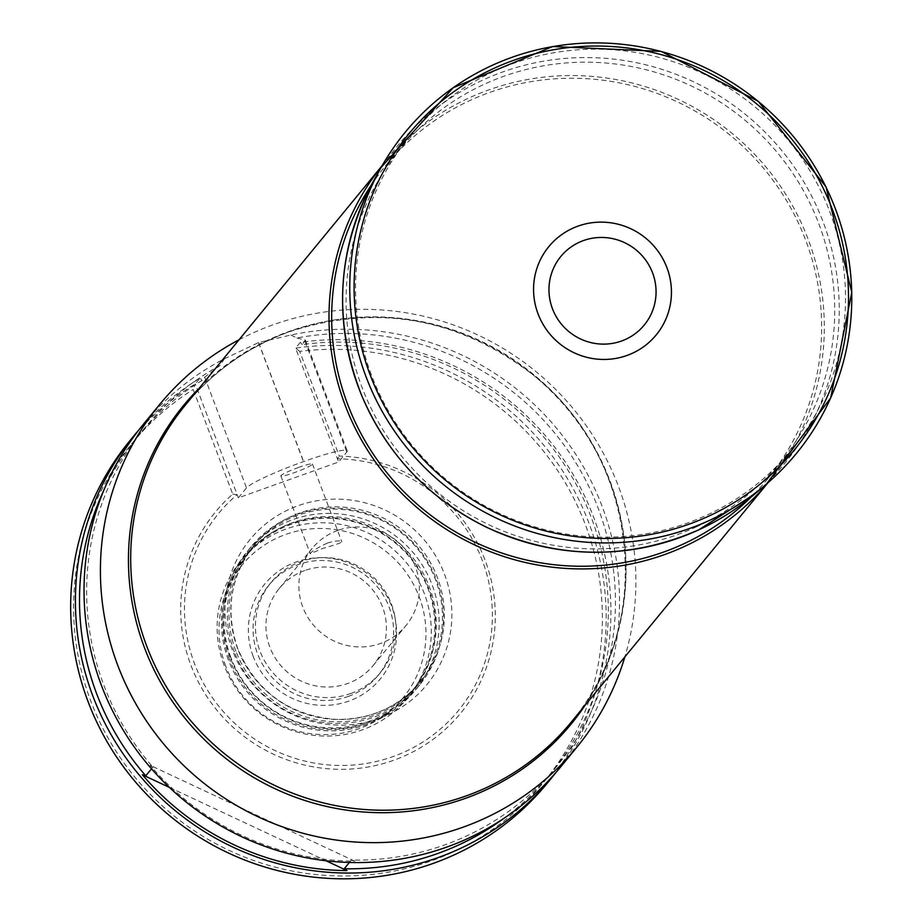 <?xml version="1.0" encoding="UTF-8"?>
<svg xmlns="http://www.w3.org/2000/svg" width="924" height="924" viewBox="0 0 924 924"><rect width="100%" height="100%" fill="white"/><g stroke="black" fill="none" stroke-linecap="round" stroke-linejoin="round"><path stroke-width="0.69" stroke-dasharray="4.62 3.46" d="M382.19 165.604A249.711 244.606 -140.6 0 1 383.737 163.698A249.711 244.606 -140.6 0 1 488.854 89.871A249.711 244.606 -140.6 0 1 777.119 181.439A249.711 244.606 -140.6 0 1 769.577 480.792A249.711 244.606 -140.6 0 1 768.017 482.674M239.027 339.789A269.958 264.437 -140.6 0 1 240.875 338.831A269.958 264.437 -140.6 0 1 273.227 324.751A269.958 264.437 -140.6 0 1 550.3 384.222A269.958 264.437 -140.6 0 1 624.867 656.883M143.22 424.486A269.958 264.437 -140.6 0 1 224.497 358.743L258.512 342.596A269.958 264.437 39.4 0 1 258.639 342.55L290.875 335.019A269.958 264.437 -140.6 0 1 578.459 458.547A269.958 264.437 -140.6 0 1 560.348 767.29M290.875 335.019L296.904 337.988A266.586 261.134 -140.6 0 1 576.495 463.813A266.586 261.134 -140.6 0 1 556.987 766.054A266.586 261.134 -140.6 0 1 351.339 860.094L354.747 861.156A268.006 262.531 -140.6 0 1 150.115 765.303L152.899 767.139A266.586 261.134 -140.6 0 1 145.08 427.535A266.586 261.134 -140.6 0 1 219.97 365.488L224.497 358.743M152.899 767.139L151.513 768.826M103.65 490.702A266.586 261.134 -140.6 0 1 137.953 436.209A266.586 261.134 -140.6 0 1 201.975 380.457L204.678 377.177L219.97 365.488M349.399 862.45L351.339 860.094M296.904 337.988L305.324 339.974L302.252 344.617A266.586 261.134 -140.6 0 1 572.626 477.974A266.586 261.134 -140.6 0 1 549.861 774.716A266.586 261.134 -140.6 0 1 503.049 818.93M138.981 429.787A269.958 264.437 39.4 0 1 200.023 378.159L201.975 380.457M555.971 772.476A269.958 264.437 39.4 0 0 572.845 473.977A269.958 264.437 39.4 0 0 300.3 342.319L302.252 344.617M337.757 530.434A60.741 59.494 39.4 0 0 312.185 548.394A60.741 59.494 39.4 0 0 310.36 621.205A60.741 59.494 39.4 0 0 380.469 643.485A60.741 59.494 39.4 0 0 406.04 625.525A60.741 59.494 39.4 0 0 407.877 552.714A60.741 59.494 39.4 0 0 337.757 530.434M327.408 543.035C316.793 548.117 311.088 551.697 310.279 553.776L323.1 548.279C334.465 545.183 340.713 543.046 341.845 541.845C340.586 540.286 335.77 540.679 327.408 543.035M304.828 570.501A60.741 59.494 39.4 0 0 279.256 588.461A60.741 59.494 39.4 0 0 277.431 661.284A60.741 59.494 39.4 0 0 347.539 683.552A60.741 59.494 39.4 0 0 373.111 665.592A60.741 59.494 39.4 0 0 374.948 592.781A60.741 59.494 39.4 0 0 304.828 570.501M238.334 497.851L246.512 487.895A53.996 5.498 -20.7 0 1 303.476 461.607L303.615 461.561A53.996 5.498 -20.7 0 1 347.228 450.866A53.996 5.498 -20.7 0 1 346.789 452.055L338.611 462.012L238.334 497.851L237.122 494.652A155.22 152.056 -140.6 0 0 255.844 739.858A155.22 152.056 -140.6 0 0 486.394 657.449A155.22 152.056 -140.6 0 0 337.399 458.812L338.611 462.012M298.81 467.348A16.875 1.721 159.3 0 0 280.873 475.941A16.875 1.721 159.3 0 0 297.262 471.575A16.875 1.721 159.3 0 0 312.439 464.01A16.875 1.721 159.3 0 0 298.81 467.348M232.744 494.132L237.122 494.652L195.276 383.934L193.185 389.454L232.744 494.132A158.605 155.359 -140.6 0 0 254.273 743.589A158.605 155.359 -140.6 0 0 488.958 659.701A158.605 155.359 -140.6 0 0 339.281 456.052L299.723 351.374A266.586 261.134 -140.6 0 1 595.218 678.782A266.586 261.134 -140.6 0 1 186.013 825.04A266.586 261.134 -140.6 0 1 193.185 389.454M299.723 351.374L295.553 348.082L337.399 458.812L339.281 456.052M300.3 342.319L295.553 348.082A269.958 264.437 -140.6 0 1 569.854 482.732A269.958 264.437 -140.6 0 1 546.985 783.54M129.857 440.736A269.958 264.437 -140.6 0 1 195.276 383.934L200.023 378.159M253.153 656.317A74.763 73.239 -140.6 0 1 296.2 561.965A74.763 73.239 -140.6 0 1 391.811 606.756A74.763 73.239 -140.6 0 1 348.775 701.108A74.763 73.239 -140.6 0 1 253.153 656.317M225.71 666.123A104.354 102.218 -140.6 0 1 339.096 530.145A104.354 102.218 -140.6 0 1 402.645 698.336A104.354 102.218 -140.6 0 1 225.71 666.123M224.082 665.222A107.969 105.763 -140.6 0 1 240.794 560.891A107.969 105.763 -140.6 0 1 391.36 547.724A107.969 105.763 -140.6 0 1 407.623 697.99A107.969 105.763 -140.6 0 1 307.392 734.407A107.969 105.763 -140.6 0 1 224.082 665.222M228.39 659.979A107.969 105.763 -140.6 0 1 245.103 555.647A107.969 105.763 -140.6 0 1 395.668 542.48A107.969 105.763 -140.6 0 1 411.931 692.746A107.969 105.763 -140.6 0 1 311.7 729.163A107.969 105.763 -140.6 0 1 228.39 659.979M229.533 659.389A106.976 104.782 -140.6 0 1 246.096 556.005A106.976 104.782 -140.6 0 1 395.264 542.966A106.976 104.782 -140.6 0 1 411.376 691.845A106.976 104.782 -140.6 0 1 312.081 727.927A106.976 104.782 -140.6 0 1 229.533 659.389M230.942 657.669A106.976 104.782 -140.6 0 1 247.505 554.296A106.976 104.782 -140.6 0 1 396.673 541.256A106.976 104.782 -140.6 0 1 412.785 690.136A106.976 104.782 -140.6 0 1 313.479 726.218A106.976 104.782 -140.6 0 1 230.942 657.669M230.03 657.172A108.974 106.757 -140.6 0 1 246.904 551.859A108.974 106.757 -140.6 0 1 398.879 538.577A108.974 106.757 -140.6 0 1 415.292 690.24A108.974 106.757 -140.6 0 1 314.125 727.003A108.974 106.757 -140.6 0 1 230.03 657.172M234.338 651.928A108.974 106.757 -140.6 0 1 251.213 546.615A108.974 106.757 -140.6 0 1 403.187 533.333A108.974 106.757 -140.6 0 1 419.6 684.996A108.974 106.757 -140.6 0 1 318.433 721.76A108.974 106.757 -140.6 0 1 234.338 651.928M235.874 651.131A107.646 105.451 -140.6 0 1 252.541 547.1A107.646 105.451 -140.6 0 1 402.656 533.98A107.646 105.451 -140.6 0 1 418.872 683.795A107.646 105.451 -140.6 0 1 318.942 720.108A107.646 105.451 -140.6 0 1 235.874 651.131M348.267 696.43A70.859 69.416 39.4 0 0 378.089 675.479A70.859 69.416 39.4 0 0 367.417 576.853A70.859 69.416 39.4 0 0 268.595 585.493A70.859 69.416 39.4 0 0 266.459 670.443A70.859 69.416 39.4 0 0 348.267 696.43M350.635 693.543A70.859 69.416 39.4 0 0 380.469 672.591A70.859 69.416 39.4 0 0 369.785 573.977A70.859 69.416 39.4 0 0 270.963 582.605A70.859 69.416 39.4 0 0 268.826 667.555A70.859 69.416 39.4 0 0 350.635 693.543M354.747 861.156L150.115 765.303M169.381 787.398L325.987 860.752M371.136 185.32A247.008 241.961 -140.6 0 1 385.828 165.419A247.008 241.961 -140.6 0 1 730.283 135.308A247.008 241.961 -140.6 0 1 767.498 479.071A247.008 241.961 -140.6 0 1 750.819 497.331M371.46 375.063A247.008 241.961 -140.6 0 1 409.702 136.359A247.008 241.961 -140.6 0 1 639.004 53.026A247.008 241.961 -140.6 0 1 829.613 211.319A247.008 241.961 -140.6 0 1 791.371 450.023A247.008 241.961 -140.6 0 1 562.069 533.344A247.008 241.961 -140.6 0 1 371.46 375.063M373.793 180.492A250.392 245.276 -140.6 0 1 746.638 115.408A250.392 245.276 -140.6 0 1 755.047 493.797M696.615 526.761A246.338 241.314 -140.6 0 1 346.754 282.64A246.338 241.314 -140.6 0 1 727.858 107.138A246.338 241.314 -140.6 0 1 696.615 526.761M290.552 331.162A249.711 244.606 39.4 0 0 185.447 404.989C213.536 371.136 248.406 346.65 290.044 331.531C377.188 303.476 457.877 317.694 532.109 374.174C638.449 456.237 656.895 623.469 571.286 722.083A249.711 244.606 39.4 0 0 578.817 422.73A249.711 244.606 39.4 0 0 290.552 331.162M199.249 388.196A250.854 245.738 -140.6 0 1 289.039 331.45A250.854 245.738 -140.6 0 1 571.402 413.86A250.854 245.738 -140.6 0 1 585.088 705.278M232.34 650.057A114.391 112.058 -140.6 0 1 356.629 500.981A114.391 112.058 -140.6 0 1 426.299 685.365A114.391 112.058 -140.6 0 1 232.34 650.057M237.734 648.867A107.646 105.451 -140.6 0 1 254.4 544.837A107.646 105.451 -140.6 0 1 404.516 531.716A107.646 105.451 -140.6 0 1 420.732 681.531A107.646 105.451 -140.6 0 1 320.801 717.844A107.646 105.451 -140.6 0 1 237.734 648.867M204.678 377.177L246.512 487.895M258.512 342.596L303.476 461.607M258.639 342.55L303.615 461.561M304.955 341.337L346.789 452.055M383.737 163.698L382.224 165.535M769.577 480.792L768.075 482.628M145.08 427.535L137.953 436.209M556.987 766.054L549.861 774.716M373.111 665.592L406.04 625.525M279.256 588.461L312.185 548.394M245.103 555.647L240.794 560.891M411.931 692.746L407.623 697.99M247.505 554.296L246.096 556.005M412.785 690.136L411.376 691.845M251.213 546.615L246.904 551.859M419.6 684.996L415.292 690.24M418.872 683.795L420.732 681.531C398.556 707.299 370.224 719.911 335.747 719.369C289.073 715.384 256.41 691.845 237.791 648.717C224.821 610.752 230.365 576.126 254.4 544.837L252.541 547.1M378.089 675.479L380.469 672.591M268.595 585.493L270.963 582.605M305.324 339.974L347.228 450.866M280.873 475.941L310.279 553.776M312.439 464.01L341.845 541.845M409.702 136.359L385.828 165.419M791.371 450.023L767.498 479.071"/><path stroke-width="1.39" d="M625.791 339.281A53.996 52.887 -140.6 0 1 549.11 285.77A53.996 52.887 -140.6 0 1 632.64 247.309A53.996 52.887 -140.6 0 1 625.791 339.281M632.478 353.222A69.519 68.099 -140.6 0 1 533.749 284.338A69.519 68.099 -140.6 0 1 641.291 234.812A69.519 68.099 -140.6 0 1 632.478 353.222M768.017 482.674A249.711 244.606 -140.6 0 1 421.356 511.226A249.711 244.606 -140.6 0 1 382.19 165.604M624.867 656.883A269.958 264.437 -140.6 0 1 576.715 747.366A269.958 264.437 -140.6 0 1 200.254 780.272A269.958 264.437 -140.6 0 1 159.586 404.573A269.958 264.437 -140.6 0 1 239.027 339.789M576.715 747.366L560.348 767.29A269.958 264.437 -140.6 0 1 183.876 800.196A269.958 264.437 -140.6 0 1 143.22 424.486L159.586 404.573M151.513 768.826L145.773 775.802A266.586 261.134 -140.6 0 1 103.65 490.702M503.049 818.93A266.586 261.134 -140.6 0 1 344.213 868.756L349.399 862.45M145.773 775.802L142.365 774.739A268.006 262.531 39.4 0 0 346.997 870.593L344.213 868.756M138.981 429.787A269.958 264.437 39.4 0 0 134.604 434.973A269.958 264.437 39.4 0 0 175.26 810.671A269.958 264.437 39.4 0 0 551.732 777.765A269.958 264.437 39.4 0 0 555.971 772.476M551.732 777.765L546.985 783.54A269.958 264.437 -140.6 0 1 170.524 816.446A269.958 264.437 -140.6 0 1 129.857 440.736L134.604 434.973M142.365 774.739L169.381 787.398M325.987 860.752L346.997 870.593M750.819 497.331A247.008 241.961 -140.6 0 1 347.586 404.123A247.008 241.961 -140.6 0 1 371.136 185.32M709.875 520.224A253.084 247.921 -140.6 0 1 418.272 460.857A253.084 247.921 -140.6 0 1 381.312 167.152A253.084 247.921 -140.6 0 1 758.177 101.374A253.084 247.921 -140.6 0 1 766.666 483.841A253.084 247.921 -140.6 0 1 709.875 520.224M708.766 516.123A249.249 244.155 -140.6 0 1 354.77 269.115A249.249 244.155 -140.6 0 1 740.378 91.545A249.249 244.155 -140.6 0 1 708.766 516.123M755.047 493.797L698.821 529.81A250.392 245.276 -140.6 0 1 410.36 471.067A250.392 245.276 -140.6 0 1 373.793 180.492L381.312 167.152L453.222 87.699L552.668 46.546L661.087 51.386L758.234 101.282L826.021 186.914L851.778 292.354L830.688 397.898L766.666 483.841L755.047 493.797A250.392 245.276 -140.6 0 1 698.856 529.798C628.597 560.418 558.084 559.678 487.283 527.616C428.898 498.856 386.948 454.643 361.457 394.975C332.756 320.963 336.867 249.468 373.793 180.492M382.224 165.535L185.447 404.989A249.711 244.606 39.4 0 0 223.054 752.517A249.711 244.606 39.4 0 0 571.286 722.083L768.075 482.628M585.088 705.278A250.854 245.738 -140.6 0 1 221.229 754.746A250.854 245.738 -140.6 0 1 199.249 388.196"/></g></svg>
